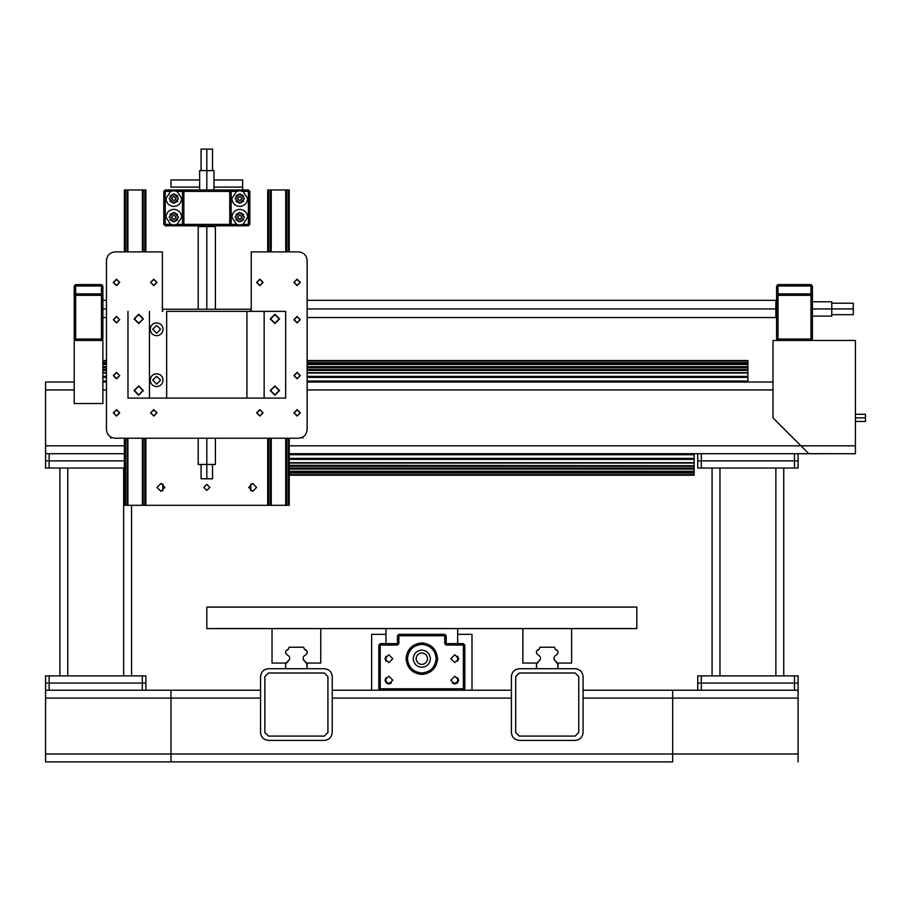 <?xml version="1.0" encoding="UTF-8"?>
<svg xmlns="http://www.w3.org/2000/svg" width="911" height="911" viewBox="0 0 911 911"><rect width="100%" height="100%" fill="white"/><g stroke="black" fill="none" stroke-linecap="round" stroke-linejoin="round"><path stroke-width="1.37" d="M45.55 389.919L45.55 453.712L45.55 382.039L45.55 389.919L74.212 389.919L45.55 389.919M772.995 382.039L307.144 382.039L772.995 382.039M106.473 382.039L102.886 382.039L106.473 382.039M74.212 382.039L45.55 382.039L74.212 382.039M772.995 389.919L307.144 389.919L772.995 389.919M106.473 389.919L102.886 389.919L106.473 389.919M800.951 445.821L289.231 445.821L800.951 445.821L772.995 417.876L772.995 340.475L772.995 417.876L800.951 445.821L855.418 445.821L855.418 340.475L855.418 445.821L800.951 445.821L808.797 453.678L800.951 445.821M124.386 445.821L45.55 445.821L124.386 445.821M833.918 453.712L798.082 453.712L855.418 453.712L855.418 445.821L855.418 453.712L808.797 453.678L833.918 453.712M697.746 453.712L289.231 453.712L701.322 453.712L697.746 453.712L697.746 460.875L798.082 460.875L798.082 453.712L701.322 453.712L798.082 453.712L798.082 460.875L794.494 460.875L794.494 453.712L794.494 460.875L701.322 460.875L701.322 453.712L701.322 460.875L697.746 460.875L697.746 453.712M772.995 340.475L855.418 340.475L772.995 340.475M865.45 417.876L865.45 414.289L855.418 414.289L865.45 414.289L865.45 417.876L855.418 417.876L865.45 417.876L865.45 421.451L865.45 417.876M865.45 421.451L855.418 421.451L865.45 421.451M74.212 340.475L74.212 403.539L102.886 403.539L102.886 340.475L74.212 340.475L102.886 340.475L102.886 403.539L74.212 403.539L74.212 340.475M776.582 285.997L776.582 339.04L776.582 295.312L778.005 293.889L778.017 285.997L777.299 285.28L778.017 284.574L810.984 284.574L778.017 284.574L777.299 285.28L778.017 285.997L810.984 285.997L778.017 285.997L778.017 293.889L776.582 293.889L810.984 293.889L776.582 293.889L776.582 285.997L777.299 285.28L776.582 285.997M812.418 293.889L812.418 285.997L812.418 293.889L810.984 293.889L812.418 293.889L810.984 293.889L811.701 294.595L810.984 295.323L778.017 295.323L777.299 294.595L778.017 295.323L810.984 295.323L810.984 339.04L778.017 339.04L778.017 295.323L778.017 339.04L810.984 339.04L811.701 339.757L810.984 340.475L811.701 339.757L810.984 339.04L810.984 295.323L811.701 294.595L812.418 295.312L812.418 293.889L812.418 339.04L812.418 295.312L810.984 293.889L810.984 285.997L810.984 293.889L812.418 295.312L810.995 293.889L812.418 293.889M811.701 285.28L810.984 285.997L811.701 285.28L812.418 285.997L811.701 285.28M777.299 339.757L778.017 339.04L777.299 339.757L776.582 339.04L777.299 339.757M812.418 339.04L811.701 339.757L812.418 339.04M778.005 293.889L776.582 295.312L778.005 293.889L776.582 295.312L776.582 293.889L778.005 293.889M747.908 360.995L747.908 362.658L747.908 360.995L307.144 360.995L747.908 360.995M747.908 363.364L747.908 364.468L747.908 363.364L307.144 363.364L747.908 363.364M747.908 366.666L747.908 364.468L747.908 367.771L747.908 366.666L307.144 366.666L747.908 366.666M747.908 369.547L747.908 367.771L747.908 369.843L307.144 369.547L747.908 369.547M747.908 370.037L307.144 370.037L747.908 370.037M747.908 372.679L747.908 370.447L747.908 373.055L307.144 372.679L747.908 372.679M747.908 376.38L747.908 373.055L747.908 377.393L747.908 376.38L307.144 376.38L747.908 376.38M747.908 381.037L747.908 377.393L747.908 382.039L747.908 381.037L307.144 381.037L747.908 381.037M102.886 381.037L106.473 381.037L102.886 381.037M102.886 377.393L106.473 377.393L102.886 377.393M307.144 377.393L747.908 377.393L307.144 377.393M102.886 376.38L106.473 376.38L102.886 376.38M102.886 373.055L106.473 373.055L102.886 373.055M307.144 373.055L747.908 373.055L307.144 373.055M102.886 372.679L106.473 372.679L102.886 372.679M102.886 370.447L106.473 370.447L102.886 370.447M307.144 370.447L747.908 370.447L307.144 370.447M102.886 370.037L106.473 370.037L102.886 370.037M102.886 369.843L106.473 369.843L102.886 369.843M307.144 369.843L747.908 369.843L307.144 369.843M102.886 369.547L106.473 369.547L102.886 369.547M102.886 367.771L106.473 367.771L102.886 367.771M307.144 367.771L747.908 367.771L307.144 367.771M102.886 366.666L106.473 366.666L102.886 366.666M102.886 364.468L106.473 364.468L102.886 364.468M307.144 364.468L747.908 364.468L307.144 364.468M102.886 363.364L106.473 363.364L102.886 363.364M102.886 362.658L106.473 362.658L102.886 362.658M307.144 362.658L747.908 362.658L307.144 362.658M102.886 360.995L106.473 360.995L102.886 360.995M102.886 360.54L106.473 360.54L102.886 360.54M307.144 360.54L747.908 360.54L307.144 360.54M694.159 459.372L694.159 453.712L694.159 454.714L289.231 454.714L694.159 454.714L694.159 458.358L289.231 458.358L694.159 458.358L694.159 459.372L289.231 459.372L694.159 459.372L694.159 462.697L694.159 459.372M694.159 463.061L289.231 462.697L694.159 462.697L289.231 463.061L694.159 463.061L694.159 465.305L694.159 463.061M694.159 465.715L289.231 465.305L694.159 465.715M694.159 466.204L289.231 465.908L694.159 465.908L289.231 466.204L694.159 466.204L694.159 467.981L694.159 466.204M694.159 469.074L694.159 467.981L289.231 467.981L694.159 467.981L694.159 469.074L289.231 469.074L694.159 469.074L694.159 471.283L694.159 469.074M694.159 472.376L694.159 471.283L289.231 471.283L694.159 471.283L694.159 472.376L289.231 472.376L694.159 472.376L694.159 473.094L694.159 472.376M694.159 474.756L694.159 473.094L289.231 473.094L694.159 473.094L694.159 474.756L289.231 474.756L694.159 474.756M694.159 475.212L289.231 475.212L694.159 475.212M102.886 293.889L102.886 285.997L102.886 293.889L101.463 293.889L102.169 294.606L101.451 295.323L101.451 339.04L75.647 339.04L75.647 295.323L101.451 295.323L75.647 295.323L74.93 294.606L75.647 293.889L101.451 293.889L74.212 293.889L74.212 339.04L74.212 295.323L74.93 294.606L75.647 295.323L75.647 339.04L101.451 339.04L102.169 339.757L101.451 340.475L102.169 339.757L101.451 339.04L101.451 295.323L102.169 294.606L102.886 295.323L102.886 293.889L101.451 293.889L102.886 293.889L102.886 339.04L102.886 295.323L101.451 293.889L101.451 285.997L101.451 293.889L102.886 295.312L101.463 293.889L102.886 293.889M74.212 285.997L74.212 293.889L75.647 293.889L75.647 285.997L101.451 285.997L75.647 285.997L74.93 285.28L75.647 284.574L101.451 284.574L102.169 285.28L101.451 285.997L102.169 285.28L102.886 285.997L101.451 284.574L75.647 284.574L74.93 285.28L75.647 285.997L75.647 293.889L74.212 295.323L75.647 293.889L74.212 295.312L74.212 285.997L74.93 285.28L74.212 285.997M74.93 339.757L75.647 339.04L74.93 339.757L74.212 339.04L75.647 340.475L74.93 339.757M102.886 339.04L102.169 339.757L102.886 339.04M74.212 293.889L75.647 293.889M853.265 314.671L853.265 303.204L853.265 308.931L831.766 308.931L853.265 308.931L853.265 314.671L831.766 314.671L853.265 314.671M831.766 303.204L853.265 303.204L831.766 303.204M831.766 316.106L831.766 301.769L831.766 308.931L812.418 308.931L831.766 308.931L831.766 316.106L812.418 316.106L831.766 316.106M776.582 308.931L775.865 308.931L776.582 308.931M775.865 301.769L776.582 301.769L775.865 301.769M812.418 301.769L831.766 301.769L812.418 301.769M776.582 316.106L775.865 316.106L776.582 316.106M775.865 317.54L775.865 300.334L775.865 308.931L307.144 308.931L775.865 308.931L775.865 317.54L307.144 317.54L775.865 317.54M106.473 308.931L102.886 308.931L106.473 308.931M102.886 300.334L106.473 300.334L102.886 300.334M307.144 300.334L775.865 300.334L307.144 300.334M106.473 317.54L102.886 317.54L106.473 317.54M49.137 460.875L124.386 460.875L45.55 460.875L49.137 460.875L49.137 453.712L45.55 453.712L45.55 460.875L45.55 453.712L49.137 453.712L49.137 460.875L45.55 460.875L45.55 468.038L124.386 468.038L45.55 468.038L45.55 460.875L49.137 460.875L49.137 468.038L49.137 460.875L124.386 460.875L49.137 460.875M124.386 453.712L49.137 453.712L124.386 453.712M67.767 675.882L123.668 675.882L67.767 675.882L67.767 468.038L67.767 675.882M123.668 468.038L67.767 468.038L123.668 468.038L123.668 675.882L123.668 468.038M131.548 675.882L131.548 505.309L131.548 675.882M59.887 468.038L59.887 675.882L59.887 468.038M49.137 683.056L145.885 683.056L145.885 675.882L45.55 675.882L45.55 683.056L49.137 683.056L45.55 683.056L45.55 675.882L49.137 675.882L49.137 683.056L49.137 675.882L142.31 675.882L142.31 683.056L45.55 683.056L45.55 761.892L45.55 690.219L170.972 690.219L145.885 690.219L145.885 683.056L142.31 683.056L142.31 675.882L145.885 675.882L145.885 683.056L49.137 683.056L49.137 690.219L45.55 690.219L45.55 683.056L142.31 683.056L142.31 690.219L49.137 690.219L49.137 683.056M719.963 675.882L775.865 675.882L719.963 675.882L719.963 468.038L719.963 675.882M775.865 468.038L719.963 468.038L775.865 468.038L775.865 675.882L775.865 468.038M783.745 675.882L783.745 468.038L783.745 675.882M712.072 468.038L712.072 675.882L712.072 468.038M701.322 468.038L798.082 468.038L798.082 460.875L697.746 460.875L697.746 468.038L701.322 468.038L697.746 468.038L697.746 460.875L701.322 460.875L701.322 468.038L701.322 460.875L794.494 460.875L794.494 468.038L701.322 468.038M794.494 468.038L794.494 460.875L798.082 460.875L798.082 468.038L794.494 468.038M701.322 683.056L798.082 683.056L798.082 675.882L697.746 675.882L697.746 683.056L701.322 683.056L697.746 683.056L697.746 675.882L701.322 675.882L701.322 683.056L701.322 675.882L794.494 675.882L794.494 683.056L697.746 683.056L697.746 690.219L672.66 690.219L798.082 690.219L798.082 698.099L798.082 683.056L794.494 683.056L794.494 675.882L798.082 675.882L798.082 683.056L701.322 683.056L701.322 690.219L697.746 690.219L697.746 683.056L794.494 683.056L794.494 690.219L701.322 690.219L701.322 683.056M145.464 189.966L124.386 189.966L124.386 251.891L124.807 189.966M248.373 189.966L165.233 189.966L164.527 190.684L165.233 191.401L165.233 224.368L164.527 225.085L163.809 224.368L163.809 191.401L163.809 224.368L165.233 225.803L248.373 225.803L249.09 225.085L248.373 224.368L243.055 224.368L247.655 217.194C247.154 212.445 244.524 209.815 239.775 209.314C235.015 209.815 232.396 212.445 231.895 217.194L236.496 224.368L231.178 224.368L230.46 225.085L229.743 224.368L183.874 224.368L183.157 225.085L182.439 224.368L177.121 224.368L181.722 217.194C181.221 212.445 178.59 209.815 173.842 209.314C169.082 209.815 166.451 212.445 165.95 217.194L170.551 224.368L165.233 224.368L165.233 191.401L170.551 191.401L165.95 198.564C166.451 203.324 169.082 205.943 173.842 206.444C178.59 205.943 181.221 203.324 181.722 198.564L177.121 191.401L182.439 191.401L183.874 189.966L183.157 190.684L183.874 191.401L183.874 224.368L183.874 191.401L229.743 191.401L229.743 224.368L229.743 191.401L230.46 190.684L231.178 191.401L231.178 224.368L231.178 191.401L229.743 189.966L231.178 191.39L236.496 191.39L231.895 198.564C232.396 203.324 235.015 205.943 239.775 206.444C244.524 205.943 247.154 203.324 247.655 198.564L243.055 191.39L248.373 191.39L248.373 224.368L248.373 191.39L249.09 190.684L249.808 191.401L249.808 224.368L249.09 225.085L249.808 224.368L249.808 191.401L248.373 189.966L249.09 190.684L248.373 191.39L239.775 190.684L231.178 191.39L231.178 189.966L231.178 191.39L231.178 189.966L248.373 189.966M268.141 505.309L267.72 438.225L267.72 505.309L145.885 505.309L288.81 505.309M156.999 487.396L160.94 491.336L164.88 487.396L160.94 483.456L156.999 487.396L160.94 483.456L164.88 487.396L160.94 491.336L156.999 487.396M203.779 487.396L206.808 490.425L209.837 487.396L206.808 484.356L203.779 487.396L206.808 484.356L209.837 487.396L206.808 490.425L203.779 487.396M248.737 487.396L252.677 491.336L256.617 487.396L252.677 483.456L248.737 487.396L252.677 483.456L256.617 487.396L252.677 491.336L248.737 487.396M171.541 198.564L173.842 200.853L176.13 198.564L173.842 196.275L171.541 198.564L173.842 196.275L176.13 198.564L173.842 200.853L171.541 198.564M237.486 198.564L239.775 200.853L242.064 198.564L239.775 196.275L237.486 198.564L239.775 196.275L242.064 198.564L239.775 200.853L237.486 198.564M171.541 217.194L173.842 219.494L176.13 217.194L173.842 214.905L171.541 217.194L173.842 214.905L176.13 217.194L173.842 219.494L171.541 217.194M237.486 217.194L239.775 219.494L242.064 217.194L239.775 214.905L237.486 217.194L239.775 214.905L242.064 217.194L239.775 219.494L237.486 217.194M250.81 490.87L250.81 483.923L250.81 490.87M162.807 483.923L162.807 490.87L162.807 483.923M124.807 505.309L124.386 438.225L124.386 505.309L145.464 505.309M145.885 438.225L145.885 505.309L145.885 438.225L145.885 505.309L144.792 505.309L144.792 438.225L144.792 505.309L143.186 505.309L143.186 438.225L143.186 505.309L142.617 438.225L142.617 505.309L142.378 438.225L142.378 505.309L127.904 505.309L127.904 438.225L127.904 505.309L127.654 438.225L127.654 505.309L127.096 438.225L127.096 505.309L125.479 505.309L125.479 438.225L125.479 505.309L124.386 505.309L124.386 438.225M145.885 251.891L145.885 189.966L145.885 251.891L145.885 189.966L144.792 189.966L144.792 251.891L144.792 189.966L143.186 189.966L143.186 251.891L142.617 189.966L142.617 251.891M124.386 251.891L124.386 189.966L125.479 189.966L125.479 251.891L125.479 189.966L127.096 189.966L127.096 251.891L127.096 189.966L127.654 251.891L127.654 189.966L127.904 251.891L127.904 189.966L142.378 189.966L142.378 251.891L142.617 189.966M288.81 189.966L267.72 189.966L267.72 251.891L268.141 189.966M289.231 438.225L289.231 505.309L289.231 438.225L289.231 505.309L288.127 505.309L288.127 438.225L288.127 505.309L286.521 505.309L286.521 438.225L286.521 505.309L285.952 438.225L285.952 505.309L285.712 438.225L285.712 505.309L271.239 505.309L271.239 438.225L271.239 505.309L271 438.225L271 505.309L270.43 438.225L270.43 505.309L268.825 505.309L268.825 438.225L268.825 505.309L267.72 505.309L267.72 438.225M289.231 251.891L289.231 189.966L289.231 251.891L289.231 189.966L288.127 189.966L288.127 251.891L288.127 189.966L286.521 189.966L286.521 251.891L285.952 189.966L285.952 251.891M267.72 251.891L267.72 189.966L268.825 189.966L268.825 251.891L268.825 189.966L270.43 189.966L270.43 251.891L270.43 189.966L271 251.891L271 189.966L271.239 251.891L271.239 189.966L285.712 189.966L285.712 251.891L285.952 189.966M183.863 225.803L182.439 224.368L182.439 191.401L182.439 224.368L183.874 225.803L182.439 225.803L182.439 224.368L182.439 225.803L165.233 225.803L164.527 225.085L165.233 224.368L173.842 225.085L182.439 224.368L182.439 225.803L182.439 224.368L183.863 225.803L183.157 225.085L183.874 224.368L229.743 224.368L230.46 225.085L231.178 224.368L229.743 225.803L231.178 224.368L231.178 225.803L231.178 224.368L239.775 225.085L248.373 224.368L249.09 225.085L248.373 225.803L231.178 225.803L231.178 224.368L231.178 225.803L183.874 225.803M163.809 191.401L164.527 190.684L163.809 191.401M182.439 191.401L183.157 190.684L182.439 191.401L182.439 189.966L182.439 191.401L173.842 190.684L165.233 191.401L164.527 190.684L165.233 189.966L182.439 189.966L182.439 191.401M229.743 189.966L231.178 189.966L231.178 191.39L229.754 189.966L230.46 190.684L229.743 191.401L183.874 191.401L183.157 190.684L183.874 189.966L182.439 191.39L182.439 189.966L229.743 189.966M239.775 193.838L235.835 195.945L239.775 193.838L243.715 195.945L239.775 193.838L235.835 195.945L239.775 193.838L243.715 195.945L239.775 193.838L235.835 195.945L239.775 193.838L235.835 195.945L239.775 193.838L244.501 198.564L239.775 203.29L243.715 201.183L239.775 203.29L235.835 201.183L239.775 203.29L243.715 201.183L239.775 203.29L235.835 201.183L239.775 203.29L235.049 198.564L239.775 193.838L243.715 195.945L239.775 193.838L243.715 195.945L239.775 193.838L235.049 198.564L239.775 203.29L235.835 201.183L239.775 203.29L235.835 201.183L239.775 203.29L243.715 201.183L239.775 203.29L243.715 201.183L239.775 203.29L244.501 198.564L239.775 193.838M235.835 219.813L239.775 221.931L243.715 219.813L239.775 221.931L235.835 219.813L239.775 221.931L243.715 219.813L239.775 221.931L235.835 219.813L239.775 221.931L235.049 217.194L239.775 212.468L235.835 214.586L239.775 212.468L243.715 214.586L239.775 212.468L235.835 214.586L239.775 212.468L243.715 214.586L239.775 212.468L235.835 214.586L239.775 212.468L235.835 214.586L239.775 212.468L244.501 217.194L239.775 221.931L235.835 219.813M173.842 193.838L169.901 195.945L173.842 193.838L177.782 195.945L173.842 193.838L169.901 195.945L173.842 193.838L177.782 195.945L173.842 193.838L169.901 195.945L173.842 193.838L169.901 195.945L173.842 193.838L178.567 198.564L173.842 203.29L177.782 201.183L173.842 203.29L169.901 201.183L173.842 203.29L177.782 201.183L173.842 203.29L169.901 201.183L173.842 203.29L169.104 198.564L173.842 193.838L177.782 195.945L173.842 193.838L177.782 195.945L173.842 193.838L169.104 198.564L173.842 203.29L169.901 201.183L173.842 203.29L169.901 201.183L173.842 203.29L177.782 201.183L173.842 203.29L177.782 201.183L173.842 203.29L178.567 198.564L173.842 193.838M169.901 219.813L173.842 221.931L177.782 219.813L173.842 221.931L169.901 219.813L173.842 221.931L177.782 219.813L173.842 221.931L169.901 219.813L173.842 221.931L169.104 217.194L173.842 212.468L169.901 214.586L173.842 212.468L177.782 214.586L173.842 212.468L169.901 214.586L173.842 212.468L177.782 214.586L173.842 212.468L169.901 214.586L173.842 212.468L169.901 214.586L173.842 212.468L178.567 217.194L173.842 221.931L169.901 219.813M243.715 214.586L239.775 212.468L243.715 214.586M243.715 219.813L239.775 221.931L243.715 219.813M177.782 214.586L173.842 212.468L177.782 214.586M177.782 219.813L173.842 221.931L177.782 219.813M231.895 198.564L236.496 191.39L239.775 190.684L243.636 191.686L239.775 190.684L235.915 191.686L239.775 190.684L243.055 191.39L247.655 198.564C247.154 203.324 244.524 205.943 239.775 206.444C235.015 205.943 232.396 203.324 231.895 198.564C232.396 203.324 235.015 205.943 239.775 206.444C244.524 205.943 247.154 203.324 247.655 198.564M165.95 198.564L170.551 191.401L173.842 190.684L177.691 191.686L173.842 190.684L169.981 191.686L173.842 190.684L177.121 191.401L181.722 198.564C181.221 203.324 178.59 205.943 173.842 206.444C169.082 205.943 166.451 203.324 165.95 198.564C166.451 203.324 169.082 205.943 173.842 206.444C178.59 205.943 181.221 203.324 181.722 198.564M247.655 217.194C247.154 212.445 244.524 209.815 239.775 209.314C244.524 209.815 247.154 212.445 247.655 217.194L243.055 224.368L239.775 225.085L243.636 224.072L239.775 225.085L235.915 224.072L239.775 225.085L236.496 224.368L231.895 217.194C232.396 212.445 235.015 209.815 239.775 209.314C235.015 209.815 232.396 212.445 231.895 217.194M244.501 217.194L239.775 212.468L235.049 217.194L239.775 221.931L244.501 217.194M181.722 217.194C181.221 212.445 178.59 209.815 173.842 209.314C178.59 209.815 181.221 212.445 181.722 217.194L177.121 224.368L173.842 225.085L177.691 224.072L173.842 225.085L169.981 224.072L173.842 225.085L170.551 224.368L165.95 217.194C166.451 212.445 169.082 209.815 173.842 209.314C169.082 209.815 166.451 212.445 165.95 217.194M178.567 217.194L173.842 212.468L169.104 217.194L173.842 221.931L178.567 217.194M170.972 187.097L170.972 179.934L170.972 187.097L199.634 187.097L170.972 187.097M242.645 189.966L242.645 179.934L213.971 179.934L242.645 179.934L242.645 187.097L213.971 187.097L242.645 187.097L242.645 189.966M199.634 179.934L170.972 179.934L199.634 179.934M201.069 478.787L212.536 478.787L212.536 464.462L212.536 478.787L201.069 478.787L201.069 464.462L201.069 478.787M206.808 149.108L201.069 149.108L201.069 170.619L201.069 149.108L206.808 149.108L206.808 170.619L206.808 149.108L212.536 149.108L206.808 149.108M212.536 170.619L212.536 149.108L212.536 170.619M206.808 170.619L199.634 170.619L199.634 189.966L199.634 170.619L206.808 170.619L206.808 189.966L206.808 170.619L213.971 170.619L206.808 170.619M213.971 226.52L213.971 225.803L213.971 226.52M213.971 189.966L213.971 170.619L213.971 189.966M199.634 225.803L199.634 226.52L199.634 225.803M206.808 225.803L206.808 226.52L206.808 225.803M206.808 226.52L198.211 226.52L198.211 309.228L198.211 226.52L206.808 226.52L206.808 309.228L206.808 226.52L215.406 226.52L206.808 226.52M215.406 464.462L215.406 438.225L215.406 464.462L198.211 464.462L198.211 438.225L198.211 464.462L206.808 464.462L206.808 438.225L206.808 464.462L215.406 464.462M215.406 309.228L215.406 226.52L215.406 309.228M206.808 464.462L206.808 478.787L206.808 464.462M162.374 251.891L162.374 311.368L162.374 251.891L115.071 251.891L162.374 251.891M106.473 260.489C107.02 255.296 109.878 252.438 115.071 251.891C109.878 252.438 107.02 255.296 106.473 260.489L106.473 429.628L106.473 260.489M115.071 438.225C109.878 437.679 107.02 434.809 106.473 429.628C107.02 434.809 109.878 437.679 115.071 438.225L298.546 438.225L115.071 438.225M307.144 429.628C306.597 434.809 303.727 437.679 298.546 438.225C303.727 437.679 306.597 434.809 307.144 429.628L307.144 260.489L307.144 429.628M298.546 251.891C303.727 252.438 306.597 255.296 307.144 260.489C306.597 255.296 303.727 252.438 298.546 251.891L251.242 251.891L298.546 251.891M251.242 311.368L251.242 251.891L251.242 311.368M116.506 279.187L113.283 282.421L116.506 285.644L119.728 282.421L116.506 279.187L119.728 282.421L116.506 285.644L113.283 282.421L116.506 279.187M153.765 279.187L150.543 282.421L153.765 285.644L156.999 282.421L153.765 279.187L156.999 282.421L153.765 285.644L150.543 282.421L153.765 279.187M116.506 316.459L113.283 319.681L116.506 322.915L119.728 319.681L116.506 316.459L119.728 319.681L116.506 322.915L113.283 319.681L116.506 316.459M259.84 279.187L256.617 282.421L259.84 285.644L263.063 282.421L259.84 279.187L263.063 282.421L259.84 285.644L256.617 282.421L259.84 279.187M297.111 279.187L293.889 282.421L297.111 285.644L300.334 282.421L297.111 279.187L300.334 282.421L297.111 285.644L293.889 282.421L297.111 279.187M297.111 316.459L293.889 319.681L297.111 322.915L300.334 319.681L297.111 316.459L300.334 319.681L297.111 322.915L293.889 319.681L297.111 316.459M116.506 372.36L113.283 375.594L116.506 378.817L119.728 375.594L116.506 372.36L119.728 375.594L116.506 378.817L113.283 375.594L116.506 372.36M116.506 409.631L113.283 412.854L116.506 416.076L119.728 412.854L116.506 409.631L119.728 412.854L116.506 416.076L113.283 412.854L116.506 409.631M153.765 409.631L150.543 412.854L153.765 416.076L156.999 412.854L153.765 409.631L156.999 412.854L153.765 416.076L150.543 412.854L153.765 409.631M297.111 372.36L293.889 375.594L297.111 378.817L300.334 375.594L297.111 372.36L300.334 375.594L297.111 378.817L293.889 375.594L297.111 372.36M259.84 409.631L256.617 412.854L259.84 416.076L263.063 412.854L259.84 409.631L263.063 412.854L259.84 416.076L256.617 412.854L259.84 409.631M297.111 409.631L293.889 412.854L297.111 416.076L300.334 412.854L297.111 409.631L300.334 412.854L297.111 416.076L293.889 412.854L297.111 409.631M138.723 314.602L134.418 318.896L138.723 323.2L143.016 318.896L138.723 314.602L143.016 318.896L138.723 323.2L134.418 318.896L138.723 314.602M274.894 314.602L270.59 318.896L274.894 323.2L279.187 318.896L274.894 314.602L279.187 318.896L274.894 323.2L270.59 318.896L274.894 314.602M138.723 386.264L134.418 390.568L138.723 394.873L143.016 390.568L138.723 386.264L143.016 390.568L138.723 394.873L134.418 390.568L138.723 386.264M274.894 386.264L270.59 390.568L274.894 394.873L279.187 390.568L274.894 386.264L279.187 390.568L274.894 394.873L270.59 390.568L274.894 386.264M262.858 282.421L259.84 279.404L256.834 282.421L259.84 285.428L262.858 282.421L259.84 285.428L256.834 282.421L259.84 279.404L262.858 282.421M300.118 282.421L297.111 279.404L294.105 282.421L297.111 285.428L300.118 282.421L297.111 285.428L294.105 282.421L297.111 279.404L300.118 282.421M300.118 319.681L297.111 316.675L294.105 319.681L297.111 322.699L300.118 319.681L297.111 322.699L294.105 319.681L297.111 316.675L300.118 319.681M119.512 282.421L116.506 279.404L113.488 282.421L116.506 285.428L119.512 282.421L116.506 285.428L113.488 282.421L116.506 279.404L119.512 282.421M156.783 282.421L153.765 279.404L150.759 282.421L153.765 285.428L156.783 282.421L153.765 285.428L150.759 282.421L153.765 279.404L156.783 282.421M119.512 319.681L116.506 316.675L113.488 319.681L116.506 322.699L119.512 319.681L116.506 322.699L113.488 319.681L116.506 316.675L119.512 319.681M302.839 437.075L302.839 438.225L302.839 437.075M300.118 375.594L297.111 372.576L294.105 375.594L297.111 378.6L300.118 375.594L297.111 378.6L294.105 375.594L297.111 372.576L300.118 375.594M262.858 412.854L259.84 409.848L256.834 412.854L259.84 415.871L262.858 412.854L259.84 415.871L256.834 412.854L259.84 409.848L262.858 412.854M300.118 412.854L297.111 409.848L294.105 412.854L297.111 415.871L300.118 412.854L297.111 415.871L294.105 412.854L297.111 409.848L300.118 412.854M110.766 437.075L110.766 438.225L110.766 437.075M119.512 375.594L116.506 372.576L113.488 375.594L116.506 378.6L119.512 375.594L116.506 378.6L113.488 375.594L116.506 372.576L119.512 375.594M119.512 412.854L116.506 409.848L113.488 412.854L116.506 415.871L119.512 412.854L116.506 415.871L113.488 412.854L116.506 409.848L119.512 412.854M156.783 412.854L153.765 409.848L150.759 412.854L153.765 415.871L156.783 412.854L153.765 415.871L150.759 412.854L153.765 409.848L156.783 412.854M250.878 309.228L162.727 309.228L250.878 309.228L250.878 311.368L250.878 309.228M162.727 311.368L162.727 309.228L162.727 311.368M166.667 311.368L246.938 311.368L166.667 311.368L166.667 398.096L285.644 398.096L285.644 311.368L246.938 311.368L285.644 311.368L285.644 398.096L264.144 398.096L264.144 311.368L264.144 398.096L246.938 398.096L246.938 311.368L246.938 398.096L166.667 398.096L166.667 311.368M127.973 398.096L166.667 398.096L127.973 398.096L127.973 311.368L127.973 398.096M143.38 390.568L138.723 385.911L134.065 390.568L138.723 395.226L143.38 390.568L138.723 395.226L134.065 390.568L138.723 385.911L143.38 390.568M143.38 318.896L138.723 314.238L134.065 318.896L138.723 323.553L143.38 318.896L138.723 323.553L134.065 318.896L138.723 314.238L143.38 318.896M279.552 390.568L274.894 385.911L270.237 390.568L274.894 395.226L279.552 390.568L274.894 395.226L270.237 390.568L274.894 385.911L279.552 390.568M279.552 318.896L274.894 314.238L270.237 318.896L274.894 323.553L279.552 318.896L274.894 323.553L270.237 318.896L274.894 314.238L279.552 318.896M149.472 398.096L149.472 311.368L149.472 398.096M156.635 322.836C160.53 323.246 162.682 325.398 163.092 329.292C162.682 325.398 160.53 323.246 156.635 322.836C152.752 323.246 150.6 325.398 150.19 329.292C150.6 333.175 152.752 335.328 156.635 335.738C160.53 335.328 162.682 333.175 163.092 329.292C162.682 333.175 160.53 335.328 156.635 335.738C152.752 335.328 150.6 333.175 150.19 329.292C150.6 325.398 152.752 323.246 156.635 322.836C152.752 323.246 150.6 325.398 150.19 329.292M156.635 373.726C160.53 374.136 162.682 376.289 163.092 380.172C162.682 376.289 160.53 374.136 156.635 373.726C152.752 374.136 150.6 376.289 150.19 380.172C150.6 384.066 152.752 386.218 156.635 386.628C160.53 386.218 162.682 384.066 163.092 380.172C162.682 384.066 160.53 386.218 156.635 386.628C152.752 386.218 150.6 384.066 150.19 380.172C150.6 376.289 152.752 374.136 156.635 373.726C152.752 374.136 150.6 376.289 150.19 380.172M160.575 329.292L156.635 333.232L152.695 329.292L156.635 325.352L160.575 329.292L156.635 325.352L152.695 329.292L156.635 333.232L160.575 329.292L156.635 325.352M160.575 380.172L156.635 384.112L152.695 380.172L156.635 376.232L160.575 380.172L156.635 376.232L152.695 380.172L156.635 384.112L160.575 380.172L156.635 376.232M260.557 676.6C261.058 671.851 263.689 669.221 268.438 668.72L324.35 668.72C329.099 669.221 331.729 671.851 332.23 676.6L332.23 732.501C331.729 737.261 329.099 739.88 324.35 740.381L268.438 740.381C263.689 739.88 261.058 737.261 260.557 732.501L260.557 676.6L260.557 732.501C261.058 737.261 263.689 739.88 268.438 740.381L324.35 740.381C329.099 739.88 331.729 737.261 332.23 732.501L332.23 676.6C331.729 671.851 329.099 669.221 324.35 668.72L268.438 668.72C263.689 669.221 261.058 671.851 260.557 676.6M268.438 673.013L264.862 676.6L264.862 732.501L268.438 736.088L324.35 736.088L327.926 732.501L327.926 676.6L324.35 673.013L268.438 673.013L324.35 673.013L327.926 676.6L327.926 732.501L324.35 736.088L268.438 736.088L264.862 732.501L264.862 676.6L268.438 673.013M798.082 754.001L798.082 698.099L672.66 698.099L798.082 698.099L798.082 754.001L672.66 754.001L798.082 754.001L798.082 761.892L798.082 754.001M170.972 698.099L45.55 698.099L170.972 698.099L170.972 754.001L45.55 754.001L170.972 754.001L170.972 761.892L45.55 761.892L170.972 761.892L170.972 690.219L170.972 698.099L260.557 698.099L170.972 698.099M142.31 690.219L142.31 683.056L145.885 683.056L145.885 690.219L142.31 690.219M794.494 690.219L794.494 683.056L798.082 683.056L798.082 690.219L794.494 690.219M511.401 676.6C511.902 671.851 514.533 669.221 519.281 668.72L575.183 668.72C579.943 669.221 582.573 671.851 583.074 676.6L583.074 732.501C582.573 737.261 579.943 739.88 575.183 740.381L519.281 740.381C514.533 739.88 511.902 737.261 511.401 732.501L511.401 676.6L511.401 732.501C511.902 737.261 514.533 739.88 519.281 740.381L575.183 740.381C579.943 739.88 582.573 737.261 583.074 732.501L583.074 676.6C582.573 671.851 579.943 669.221 575.183 668.72L519.281 668.72C514.533 669.221 511.902 671.851 511.401 676.6M519.281 673.013L515.706 676.6L515.706 732.501L519.281 736.088L575.183 736.088L578.77 732.501L578.77 676.6L575.183 673.013L519.281 673.013L575.183 673.013L578.77 676.6L578.77 732.501L575.183 736.088L519.281 736.088L515.706 732.501L515.706 676.6L519.281 673.013M672.66 698.099L672.66 690.219L583.074 690.219L672.66 690.219L672.66 698.099L583.074 698.099L672.66 698.099L672.66 754.001L672.66 698.099M672.66 761.892L672.66 754.001L170.972 754.001L672.66 754.001L672.66 761.892L170.972 761.892L672.66 761.892M260.557 690.219L170.972 690.219L260.557 690.219M511.401 690.219L332.23 690.219L511.401 690.219M511.401 698.099L332.23 698.099L511.401 698.099M398.881 635.753L444.75 635.753L444.75 643.633L446.185 645.056L463.38 645.068L463.38 688.784L380.251 688.784L380.251 645.068L397.447 645.068L398.881 643.633L398.881 635.753L398.881 643.633L380.251 643.633L378.817 645.068L378.817 688.784L380.251 690.219L378.817 688.784L378.817 645.068L379.534 644.35L380.251 645.068L380.251 688.784L379.534 689.502L380.251 688.784L463.38 688.784L463.38 645.068L464.098 644.35L463.38 643.633L444.75 643.633L446.185 643.633L446.185 635.753L444.75 634.318L398.881 634.318L397.447 635.753L397.447 643.633L398.881 643.633L397.447 643.633L397.447 635.753L398.164 635.035L398.881 635.753L398.164 635.035L398.881 634.318L444.75 634.318L446.185 635.753L446.185 643.633L444.75 643.633L444.75 635.753L445.468 635.035L444.75 635.753L398.881 635.753M397.447 645.068L397.447 643.633L397.447 645.068L380.251 645.068L379.534 644.35L380.251 643.633L397.447 643.633L397.447 645.068L397.447 643.633L398.87 643.633L397.447 645.056M446.185 645.056L446.185 643.633L446.185 645.068L446.185 643.633L463.38 643.633L464.815 645.068L464.098 644.35L463.38 645.068L446.185 645.068L444.75 643.633L446.185 643.633L446.185 645.056M384.909 658.687L388.849 662.627L392.789 658.687L388.849 654.747L384.909 658.687L388.849 662.627L392.789 658.687L388.849 662.627L384.909 658.687L388.849 654.747L384.909 658.687L388.849 654.747L392.789 658.687L388.849 662.627L384.909 658.687L388.849 654.747L392.789 658.687L388.849 654.747L392.789 658.687L388.849 654.747L384.909 658.687L388.849 662.627L392.789 658.687L388.849 662.627L384.909 658.687M384.909 680.187L388.849 684.127L392.789 680.187L388.849 676.247L384.909 680.187L388.849 684.127L392.789 680.187L388.849 684.127L384.909 680.187L388.849 676.247L384.909 680.187L388.849 676.247L392.789 680.187L388.849 684.127L384.909 680.187L388.849 676.247L392.789 680.187L388.849 676.247L392.789 680.187L388.849 676.247L384.909 680.187L388.849 684.127L392.789 680.187L388.849 684.127L384.909 680.187M450.843 658.687L454.783 662.627L458.723 658.687L454.783 654.747L450.843 658.687L454.783 662.627L458.723 658.687L454.783 662.627L450.843 658.687L454.783 654.747L450.843 658.687L454.783 654.747L458.723 658.687L454.783 662.627L450.843 658.687L454.783 654.747L458.723 658.687L454.783 654.747L458.723 658.687L454.783 654.747L450.843 658.687L454.783 662.627L458.723 658.687L454.783 662.627L450.843 658.687M450.843 680.187L454.783 684.127L458.723 680.187L454.783 676.247L450.843 680.187L454.783 684.127L458.723 680.187L454.783 684.127L450.843 680.187L454.783 676.247L450.843 680.187L454.783 676.247L458.723 680.187L454.783 684.127L450.843 680.187L454.783 676.247L458.723 680.187L454.783 676.247L458.723 680.187L454.783 676.247L450.843 680.187L454.783 684.127L458.723 680.187L454.783 684.127L450.843 680.187M406.044 658.687C407.046 668.196 412.307 673.445 421.816 674.447C431.324 673.445 436.585 668.196 437.587 658.687C436.585 649.179 431.324 643.918 421.816 642.915C412.307 643.918 407.046 649.179 406.044 658.687C407.046 649.179 412.307 643.918 421.816 642.915C431.324 643.918 436.585 649.179 437.587 658.687C436.585 668.196 431.324 673.445 421.816 674.447C412.307 673.445 407.046 668.196 406.044 658.687M464.815 688.784L464.815 645.068L464.815 688.784L464.098 689.502L464.815 688.784M463.38 690.219L464.098 689.502L463.38 688.784L464.098 689.502L463.38 690.219M371.642 634.318L371.642 690.219L371.642 634.318L385.979 634.318L371.642 634.318M471.989 690.219L471.989 634.318L457.652 634.318L471.989 634.318L471.989 690.219M421.816 644.35C413.173 645.261 408.39 650.044 407.479 658.687C408.39 667.33 413.173 672.102 421.816 673.013C430.459 672.102 435.242 667.33 436.153 658.687C435.242 650.044 430.459 645.261 421.816 644.35C430.459 645.261 435.242 650.044 436.153 658.687C435.242 667.33 430.459 672.102 421.816 673.013C413.173 672.102 408.39 667.33 407.479 658.687C408.39 650.044 413.173 645.261 421.816 644.35M385.979 656.307L385.125 658.687L385.979 661.067L385.125 658.687L385.979 656.307M458.506 658.687L457.652 656.307L458.506 658.687L457.652 661.067L458.506 658.687M385.979 677.807L385.125 680.187L385.979 682.567L385.125 680.187L385.979 677.807M388.849 683.91L391.229 683.056L388.849 683.91L386.469 683.056L388.849 683.91M458.506 680.187L457.652 677.807L458.506 680.187L457.652 682.567L458.506 680.187M454.783 683.91L457.163 683.056L454.783 683.91L452.403 683.056L454.783 683.91M416.076 658.687C416.441 655.225 418.354 653.312 421.816 652.948C425.278 653.312 427.179 655.225 427.544 658.687C427.179 662.138 425.278 664.051 421.816 664.415C418.354 664.051 416.441 662.138 416.076 658.687C416.441 662.138 418.354 664.051 421.816 664.415C425.278 664.051 427.179 662.138 427.544 658.687C427.179 655.225 425.278 653.312 421.816 652.948C418.354 653.312 416.441 655.225 416.076 658.687M421.816 667.285C426.997 666.738 429.867 663.868 430.413 658.687C429.867 653.494 426.997 650.625 421.816 650.078C416.623 650.625 413.765 653.494 413.218 658.687C413.765 663.868 416.623 666.738 421.816 667.285C416.623 666.738 413.765 663.868 413.218 658.687C413.765 653.494 416.623 650.625 421.816 650.078C426.997 650.625 429.867 653.494 430.413 658.687C429.867 663.868 426.997 666.738 421.816 667.285M306.722 663.06L307.144 667.717L306.142 668.72L307.144 667.717L307.144 664.073L303.397 659.723L306.722 663.06L320.763 663.06L306.722 663.06M303.226 659.359L303.226 657.116L303.226 659.359M303.864 656.227L306.05 654.44L303.864 656.227M307.144 653.346L306.05 654.44L307.144 653.346L307.144 651.149L307.144 653.346L307.144 651.149L304.445 649.338L306.05 650.044L304.445 649.338L303.636 647.22L289.151 647.22L303.636 647.22L304.445 649.338L307.144 651.149L307.144 653.346L306.05 654.44L307.144 653.346M288.912 647.675L288.343 649.338L288.912 647.675M286.737 650.044L288.343 649.338L285.644 651.149L288.343 649.338M285.644 653.346L285.644 651.149L285.644 653.346L286.737 654.44L285.644 653.346M288.924 656.227L286.737 654.44L288.924 656.227M289.561 659.359L289.561 657.116L289.561 659.359M286.065 663.06L289.391 659.723L285.644 664.073L286.065 663.06L272.025 663.06L272.025 628.579L272.025 663.06L286.065 663.06M285.644 667.717L285.644 664.073L285.644 667.717L286.646 668.72L285.644 667.717M557.566 663.06L557.987 667.717L556.985 668.72L557.987 667.717L557.987 664.073L554.241 659.723L557.566 663.06L571.607 663.06L557.566 663.06M554.07 659.359L554.07 657.116L554.07 659.359M554.708 656.227L556.894 654.44L554.708 656.227M557.987 653.346L556.894 654.44L557.987 653.346L557.987 651.149L557.987 653.346L557.987 651.149L555.277 649.338L556.894 650.044L555.277 649.338L554.469 647.22L539.995 647.22L554.469 647.22L555.277 649.338L557.987 651.149L557.987 653.346L556.894 654.44L557.987 653.346M539.756 647.675L539.187 649.338L539.756 647.675M537.581 650.044L539.187 649.338L536.488 651.149L537.581 650.044M536.488 653.346L536.488 651.149L536.488 653.346L537.581 654.44L536.488 653.346M539.767 656.227L537.581 654.44L539.767 656.227M540.405 659.359L540.405 657.116L540.405 659.359M536.909 663.06L540.234 659.723L536.488 664.073L536.909 663.06L522.868 663.06L522.868 628.579L522.868 663.06L536.909 663.06M536.488 667.717L536.488 664.073L536.488 667.717L537.49 668.72L536.488 667.717M636.823 607.079L206.808 607.079L636.823 607.079L636.823 628.579L206.808 628.579L636.823 628.579L636.823 607.079M206.808 628.579L206.808 607.079L206.808 628.579M571.607 628.579L571.607 663.06L571.607 628.579M320.763 628.579L320.763 663.06L320.763 628.579M385.979 682.738L385.979 677.625L385.979 682.738M385.979 661.238L385.979 656.125L385.979 661.238M385.979 643.633L385.979 628.579L385.979 643.633M457.345 683.056L452.22 683.056L457.345 683.056M391.411 683.056L386.287 683.056L391.411 683.056M457.652 628.579L457.652 643.633L457.652 628.579M457.652 656.125L457.652 661.238L457.652 656.125M457.652 677.625L457.652 682.738L457.652 677.625M142.617 438.225L142.617 505.309M285.952 438.225L285.952 505.309"/></g></svg>
